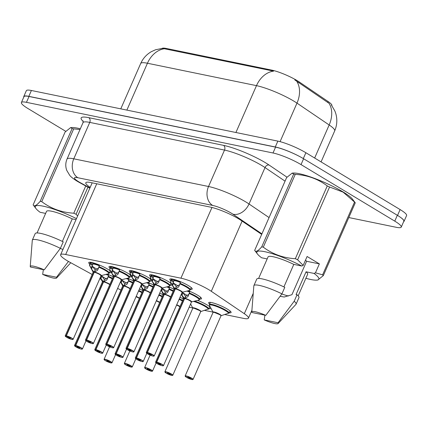<?xml version="1.0" encoding="UTF-8"?>
<svg xmlns="http://www.w3.org/2000/svg" width="428" height="428" viewBox="0 0 428 428"><rect width="100%" height="100%" fill="white"/><g stroke="black" fill="none" stroke-linecap="round" stroke-linejoin="round"><path stroke-width="0.64" d="M209.602 304.121A12.246 2.044 23.7 0 1 208.666 302.666A12.246 2.044 23.7 0 1 215.696 303.746A12.246 2.044 23.7 0 1 227.418 309.134A12.246 2.044 23.7 0 1 231.093 312.51A12.246 2.044 23.7 0 1 229.285 312.798M197.586 300.376A12.246 2.044 23.7 0 1 207.152 304.971A12.246 2.044 23.7 0 1 210.597 307.609M210.838 308.053A12.246 2.044 23.7 0 1 210.827 308.347A12.246 2.044 23.7 0 1 209.019 308.636M190.578 303.923A12.246 2.044 23.7 0 1 190.562 304.18A12.246 2.044 23.7 0 1 190.385 304.367M188.288 290.735A12.246 2.044 23.7 0 1 197.848 295.331A12.246 2.044 23.7 0 1 201.524 298.707A12.246 2.044 23.7 0 1 199.817 299.006M183.521 298.423L181.285 294.266A12.246 2.044 23.7 0 1 181.258 294.539A12.246 2.044 23.7 0 1 181.081 294.726M161.008 290.12A12.246 2.044 23.7 0 1 160.992 290.377A12.246 2.044 23.7 0 1 160.816 290.564M140.742 285.958A12.246 2.044 23.7 0 1 140.726 286.214A12.246 2.044 23.7 0 1 140.55 286.402M123.799 286.118L123.606 285.995A0.358 0.289 100.5 0 0 123.622 285.941L123.366 285.647A4.451 0.744 23.7 0 0 122.718 285.925L120.487 281.774A12.246 2.044 23.7 0 1 120.461 282.052A12.246 2.044 23.7 0 1 120.284 282.239M170.809 280.747A12.246 2.044 23.7 0 1 169.798 279.216A12.246 2.044 23.7 0 1 176.823 280.297A12.246 2.044 23.7 0 1 188.545 285.69A12.246 2.044 23.7 0 1 192.22 289.06A12.246 2.044 23.7 0 1 190.519 289.365M150.544 276.584A12.246 2.044 23.7 0 1 149.532 275.054A12.246 2.044 23.7 0 1 156.557 276.135A12.246 2.044 23.7 0 1 168.279 281.528A12.246 2.044 23.7 0 1 171.762 284.208M171.954 284.572A12.246 2.044 23.7 0 1 171.954 284.898A12.246 2.044 23.7 0 1 170.248 285.198M130.278 272.417A12.246 2.044 23.7 0 1 129.267 270.892A12.246 2.044 23.7 0 1 136.291 271.973A12.246 2.044 23.7 0 1 148.013 277.36A12.246 2.044 23.7 0 1 151.496 280.046M151.689 280.41A12.246 2.044 23.7 0 1 151.689 280.736A12.246 2.044 23.7 0 1 149.982 281.036M110.007 268.254A12.246 2.044 23.7 0 1 108.996 266.73A12.246 2.044 23.7 0 1 116.025 267.81A12.246 2.044 23.7 0 1 127.747 273.198A12.246 2.044 23.7 0 1 131.225 275.883M131.423 276.247A12.246 2.044 23.7 0 1 131.423 276.574A12.246 2.044 23.7 0 1 129.716 276.873M89.741 264.092A12.246 2.044 23.7 0 1 88.73 262.567A12.246 2.044 23.7 0 1 95.76 263.648A12.246 2.044 23.7 0 1 107.482 269.035A12.246 2.044 23.7 0 1 110.959 271.721M111.157 272.085A12.246 2.044 23.7 0 1 111.157 272.411A12.246 2.044 23.7 0 1 109.45 272.711M224.77 314.526L243.382 318.346A21.609 3.606 -156.3 0 0 248.443 318.154A21.609 3.606 -156.3 0 0 244.308 313.697L211.298 291.302A21.609 3.606 -156.3 0 0 208.944 289.799A21.609 3.606 -156.3 0 0 180.921 278.189L65.687 254.516A21.609 3.606 -156.3 0 0 60.626 254.714A21.609 3.606 -156.3 0 0 69.871 262.246L92.159 274.471M331.828 105.598L331.85 105.556A19.447 3.242 -156.3 0 0 328.126 101.548L299.242 81.951A19.447 3.242 -156.3 0 0 297.123 80.598A19.447 3.242 -156.3 0 0 271.903 70.149L166.406 48.476A19.447 3.242 -156.3 0 0 162.062 48.401M189.139 307.208L192.755 307.951M204.504 310.364L213.021 312.114M117.588 288.386A21.609 3.606 -156.3 0 0 120.947 290.05M99.767 278.644L101.201 279.43M159.687 293.132A12.246 2.044 23.7 0 1 163.089 294.721M179.953 297.294A12.246 2.044 23.7 0 1 183.355 298.883M139.421 288.97A12.246 2.044 23.7 0 1 142.818 290.553M127.491 278.243A12.246 2.044 23.7 0 1 133.52 280.912M147.756 282.41A12.246 2.044 23.7 0 1 153.786 285.075M168.022 286.573A12.246 2.044 23.7 0 1 174.052 289.242M107.219 274.08A12.246 2.044 23.7 0 1 113.254 276.75M331.47 105.122L334.926 111.109L335.713 113.318C337.467 119.294 337.125 125.158 334.685 130.904A28.815 4.804 -156.3 0 0 329.169 124.965L296.984 103.127A28.815 4.804 -156.3 0 0 293.843 101.126A28.815 4.804 -156.3 0 0 256.484 85.643A25.209 19.613 -78.4 0 1 273.594 71.128L162.512 48.369L155.519 49.771L151.271 51.713C146.488 54.511 142.963 58.438 140.689 63.499L120.782 108.851M314.655 158.028L329.169 124.965A25.209 18.447 -55.8 0 0 329.052 103.33L294.796 79.913M23.77 97.124A21.609 3.606 23.7 0 1 23.77 96.541A21.609 3.606 23.7 0 1 28.831 96.343L275.284 146.975A21.609 3.606 23.7 0 1 300.306 156.867M400.068 217.044A21.609 3.606 23.7 0 1 404.032 221.378A21.609 3.606 23.7 0 1 403.593 221.774M23.77 96.541L26.338 90.688A21.609 3.606 23.7 0 1 31.399 90.49L277.858 141.122A21.609 3.606 23.7 0 1 305.876 152.732L400.11 209.57A21.609 3.606 23.7 0 1 406.6 215.525L404.032 221.378M261.685 234.389L240.83 220.238A21.609 3.606 -156.3 0 0 238.476 218.74A21.609 3.606 -156.3 0 0 210.453 207.125L90.87 182.558A21.609 3.606 -156.3 0 0 85.803 182.756A21.609 3.606 -156.3 0 0 90.185 187.373M65.746 131.321L27.89 108.487A21.609 3.606 23.7 0 1 21.4 102.533A21.609 3.606 23.7 0 1 26.461 102.335L273.005 152.983A21.609 3.606 23.7 0 1 301.028 164.598L394.771 221.137A21.609 3.606 23.7 0 1 401.261 227.091A21.609 3.606 23.7 0 1 396.2 227.289L348.804 217.552M21.4 102.533L23.968 96.68A21.609 3.606 23.7 0 1 29.034 96.482L275.579 147.13A21.609 3.606 23.7 0 1 303.596 158.745L397.339 215.284A21.609 3.606 23.7 0 1 403.829 221.239L401.261 227.091M109.252 273.16A10.807 1.803 -156.3 0 0 109.268 273.134A10.807 1.803 -156.3 0 0 106.021 270.154A10.807 1.803 -156.3 0 0 98.98 266.66L97.568 270.287L94.288 272.187L95.284 269.918L98.039 268.356M66.11 335.793L66.158 335.985A4.178 0.696 -156.3 0 0 66.543 337.194A4.178 0.696 -156.3 0 0 71.958 339.441A4.178 0.696 -156.3 0 0 71.685 338.254A4.178 0.696 -156.3 0 0 66.383 336.034L66.345 335.841A4.323 0.722 23.7 0 1 71.829 338.141A4.323 0.722 23.7 0 1 73.129 339.329L72.701 339.532C72.102 339.554 69.09 338.773 66.527 337.189L65.211 335.857A4.323 0.722 23.7 0 1 66.11 335.793L94.037 272.192A0.358 0.289 100.5 0 0 94.053 272.138L91.528 269.046L89.479 264.713A10.807 1.803 -156.3 0 0 89.479 264.723L90.024 263.268A10.807 1.803 23.7 0 1 90.051 263.145A10.807 1.803 23.7 0 1 92.298 262.99L92.448 262.648M99.751 274.535L101.045 275.728A4.323 0.722 -156.3 0 0 99.751 274.535A4.323 0.722 -156.3 0 0 94.262 272.24A0.358 0.273 102.6 0 0 94.288 272.187M99.307 265.9L98.895 265.093A10.807 1.803 23.7 0 0 92.881 263.113L93.02 262.797M98.895 265.093L99.269 266.013L98.98 266.66L106.502 270.453L109.263 273.134L110.226 270.951M99.317 265.606L99.269 266.013M91.057 268.201L92.4 265.146L89.757 264.06M94.401 264.055L94.337 264.188A7.923 1.321 -156.3 0 0 92.689 264.301A7.923 1.321 -156.3 0 0 92.673 264.36L92.4 265.146M66.345 335.841L94.267 272.24A4.317 0.722 23.7 0 1 98.456 273.829A4.317 0.722 23.7 0 1 101.045 275.611M66.383 336.034L69.999 337.906L70.433 338.302L68.229 337.542L67.795 337.146L68.106 337.098M94.337 264.188L92.298 262.99M92.881 263.113L94.765 264.279A7.923 1.321 -156.3 0 1 98.996 265.66M94.053 272.138L95.15 270.218M96.953 269.116A7.918 1.321 23.7 0 1 92.223 265.997M94.235 272.31L94.037 272.192A4.323 0.722 -156.3 0 0 93.133 272.256L93.149 272.122A4.451 0.744 23.7 0 1 93.796 271.839M68.095 337.125L66.158 335.985M93.154 272.128L89.58 265.483A10.534 1.76 23.7 0 1 89.506 265.307L89.479 264.713M92.122 265.793L95.053 269.87M112.58 278.28A10.807 1.803 -156.3 0 0 108.284 276.301L106.872 279.928L103.592 281.827L104.587 279.559L107.342 277.997M75.414 345.439L75.462 345.626A4.178 0.696 -156.3 0 0 75.847 346.835L74.515 345.498A4.323 0.722 23.7 0 1 75.414 345.439L103.341 281.833A0.358 0.289 100.5 0 0 103.357 281.779L100.227 277.595M109.054 284.181L109.782 284.663A4.323 0.722 -156.3 0 0 109.054 284.181A4.323 0.722 -156.3 0 0 103.565 281.881A0.358 0.273 102.6 0 0 103.592 281.827M106.802 274.188A10.807 1.803 23.7 0 1 108.193 274.733L108.568 275.653L108.284 276.301M108.616 275.247L108.568 275.653M75.649 345.487A4.323 0.722 23.7 0 1 81.133 347.782A4.323 0.722 23.7 0 1 82.433 348.97L82.005 349.173C81.406 349.195 78.394 348.419 75.826 346.83A4.178 0.696 -156.3 0 0 81.261 349.082A4.178 0.696 -156.3 0 0 80.988 347.894A4.178 0.696 -156.3 0 0 75.686 345.674L103.571 281.881A4.317 0.722 23.7 0 1 109.782 284.663M75.686 345.674L79.303 347.547L79.736 347.943L77.527 347.183L77.099 346.787L77.409 346.739M103.357 281.779L104.453 279.859M106.256 278.756A7.918 1.321 23.7 0 1 101.527 275.637M103.533 281.95L103.335 281.838A4.323 0.722 -156.3 0 0 102.436 281.897L74.515 345.498M77.398 346.766L75.462 345.626M101.425 275.434L104.352 279.511M108.61 275.541L108.3 275.3A7.923 1.321 -156.3 0 0 105.877 274.423M111.007 362.917L110.943 362.907A4.178 0.696 -156.3 0 0 110.558 361.697A4.178 0.696 -156.3 0 0 105.138 359.45A4.178 0.696 -156.3 0 0 105.411 360.644A4.178 0.696 -156.3 0 0 110.718 362.864L108.926 361.751L109.049 361.467M142.149 292.089A10.807 1.803 -156.3 0 0 138.752 290.489M138.619 297.984A4.323 0.722 -156.3 0 0 136.034 296.684L138.619 297.984A4.323 0.722 -156.3 0 1 139.346 298.466A4.317 0.717 23.7 0 0 136.034 296.684M108.926 361.751L106.663 360.59L108.873 361.35L109.306 361.751L109.001 361.767L109.113 361.516M109.001 361.767L110.943 362.907M280.131 296.299L284.203 297.021L291.933 294.705L306.614 261.267L319.374 263.889L307.101 256.49L303.19 265.403L301.794 266.034A33.855 5.644 23.7 0 0 268.672 252.627A33.855 5.644 23.7 0 0 257.538 254.109L254.676 250.364C255.634 252.343 257.982 251.166 261.727 246.838A38.9 6.484 23.7 0 1 263.295 247.165C272.545 254.146 283.224 257.993 295.331 258.71A38.9 6.484 23.7 0 1 297.615 259.78L303.19 265.403M288.52 295.978A16.285 2.718 23.7 0 1 281.833 293.977M305.48 260.187A16.285 2.718 23.7 0 1 306.614 261.267M261.727 246.838L293.678 174.057L292.158 173.126L293.127 173.04A33.855 5.644 23.7 0 1 342.935 191.846A33.855 5.644 23.7 0 1 352.405 199.063L355.272 202.813L323.322 275.595L317.785 280.051L316.822 280.131A33.855 5.644 23.7 0 1 305.886 278.275M292.158 173.126L286.626 177.577L254.676 250.364M293.678 174.057A38.9 6.484 23.7 0 1 295.245 174.378L263.295 247.165M295.331 258.71L327.276 185.929C318.025 178.947 307.347 175.095 295.245 174.378M327.276 185.929A38.9 6.484 23.7 0 1 329.565 186.999L297.615 259.78M319.374 263.889L315.457 272.802L322.6 274.851L354.55 202.07L343.112 192.14L329.565 186.999M267.179 258.924L261.626 257.779A33.855 5.644 23.7 0 1 257.538 254.109M251.953 312.51A14.408 2.402 23.7 0 1 251.782 311.98A14.408 2.402 23.7 0 1 265.793 315.356L251.953 312.51M251.782 311.98L253.836 285.829A23.048 3.847 23.7 0 1 253.89 285.61A23.048 3.847 23.7 0 1 281.924 293.854L284.775 287.349A23.048 3.847 23.7 0 0 256.747 279.104L253.89 285.61M265.793 315.356L281.924 293.854M283.908 286.926L293.801 264.392L301.794 266.034M258.603 278.457L268.056 256.923A21.609 3.606 23.7 0 1 293.801 264.392M315.457 272.802L314.061 273.433A33.855 5.644 23.7 0 1 316.822 280.131M322.6 274.851A38.9 6.484 23.7 0 1 323.322 275.595M354.55 202.07A38.9 6.484 23.7 0 1 355.272 202.813M278.061 322.755A14.408 2.402 23.7 0 1 278.12 323.541A14.408 2.402 23.7 0 1 264.22 319.914L278.061 322.755L294.191 301.253A23.048 3.847 23.7 0 1 296.106 304.137A23.048 3.847 23.7 0 1 295.978 304.324L278.12 323.541M264.22 319.914L264.889 315.169M314.061 273.433L306.068 271.791L296.074 294.555L297.048 294.753A23.048 3.847 23.7 0 1 298.958 297.637L296.106 304.137M297.048 294.753L294.191 301.253M306.068 271.791A21.609 3.606 23.7 0 1 307.63 274.295L298.177 295.828M62.964 249.385A16.285 2.718 23.7 0 1 60.284 248.465M70.615 127.619L65.083 132.065L33.133 204.851C34.09 206.831 36.439 205.654 40.184 201.331L72.129 128.544L70.615 127.619L71.583 127.533A33.855 5.644 23.7 0 1 80.32 128.796M72.129 128.544A38.9 6.484 23.7 0 1 73.702 128.871L41.751 201.652C51.002 208.634 61.68 212.486 73.782 213.203A38.9 6.484 23.7 0 1 76.072 214.268L77.623 215.985M79.988 129.556L73.702 128.871M45.636 213.411L40.082 212.272A33.855 5.644 23.7 0 1 35.995 208.602A33.855 5.644 23.7 0 1 45.555 206.708A33.855 5.644 23.7 0 1 76.473 218.606M40.184 201.331A38.9 6.484 23.7 0 1 41.751 201.652M33.133 204.851L35.995 208.602M30.409 267.002A14.408 2.402 23.7 0 1 30.238 266.467A14.408 2.402 23.7 0 1 44.25 269.843L30.409 267.002M30.238 266.467L32.293 240.317A23.048 3.847 23.7 0 1 32.346 240.097A23.048 3.847 23.7 0 1 60.375 248.342L63.232 241.841A23.048 3.847 23.7 0 0 35.203 233.592L32.346 240.097M44.25 269.843L60.375 248.342M62.36 241.413L72.257 218.879L76.013 219.65M37.059 232.95L46.513 211.411A21.609 3.606 23.7 0 1 72.257 218.879M73.782 213.203L85.739 185.971M87.959 187.191L76.072 214.268M56.517 277.242A14.408 2.402 23.7 0 1 56.576 278.029A14.408 2.402 23.7 0 1 42.677 274.401L56.517 277.242L68.453 261.454M42.677 274.401L43.346 269.656M129.518 277.323A10.807 1.803 -156.3 0 0 129.534 277.296A10.807 1.803 -156.3 0 0 126.287 274.316A10.807 1.803 -156.3 0 0 119.246 270.822L117.834 274.45L114.554 276.349L115.549 274.08L118.305 272.518M86.376 339.96L86.424 340.148A4.178 0.696 -156.3 0 0 86.809 341.357L85.477 340.019A4.323 0.722 23.7 0 1 86.376 339.96L114.303 276.354A0.358 0.289 100.5 0 0 114.319 276.301L111.794 273.208L109.771 269.474A10.534 1.76 23.7 0 0 109.846 269.645L109.718 269.33M121.311 279.773A4.317 0.722 23.7 0 0 118.722 277.991A4.317 0.722 23.7 0 0 114.533 276.402L114.533 276.402A0.358 0.273 102.6 0 0 114.554 276.349M119.573 270.063L119.161 269.255A10.807 1.803 23.7 0 0 113.147 267.275L113.286 266.96M119.161 269.255L119.535 270.175L119.246 270.822L126.768 274.615L129.534 277.296L130.492 275.113M119.583 269.768L119.535 270.175M111.323 272.363L112.666 269.308L110.023 268.222L110.29 267.43A10.807 1.803 23.7 0 1 110.317 267.307A10.807 1.803 23.7 0 1 112.564 267.158L112.719 266.81M114.667 268.217L114.602 268.356A7.923 1.321 -156.3 0 0 112.955 268.468A7.923 1.321 -156.3 0 0 112.939 268.522L112.666 269.308M120.017 278.703L121.311 279.891A4.323 0.722 -156.3 0 0 120.017 278.703A4.323 0.722 -156.3 0 0 114.527 276.402L86.611 340.009A4.323 0.722 23.7 0 1 92.095 342.304A4.323 0.722 23.7 0 1 93.395 343.497L92.967 343.695C92.368 343.716 89.356 342.94 86.793 341.351A4.178 0.696 -156.3 0 0 92.223 343.604A4.178 0.696 -156.3 0 0 91.95 342.416A4.178 0.696 -156.3 0 0 86.649 340.196L90.265 342.068L90.699 342.464L88.494 341.705L88.061 341.309L88.371 341.26M114.602 268.356L112.564 267.158M113.147 267.275L115.03 268.442A7.923 1.321 -156.3 0 1 119.262 269.822M114.319 276.301L115.416 274.38M117.219 273.278A7.918 1.321 23.7 0 1 112.489 270.159M114.501 276.472L114.303 276.36A4.323 0.722 -156.3 0 0 113.399 276.418L113.415 276.285A4.451 0.744 23.7 0 1 114.062 276.007M88.361 341.287L86.424 340.148M112.387 269.956L115.319 274.032M109.739 268.87L110.023 268.222M149.784 281.485A10.807 1.803 -156.3 0 0 149.8 281.458L147.034 278.778L139.517 274.99L138.105 278.617L134.82 280.511L135.815 278.243L138.57 276.686M134.767 280.64L134.569 280.517A0.358 0.289 100.5 0 0 134.59 280.463L132.059 277.376L130.016 273.037A10.807 1.803 -156.3 0 0 130.01 273.048L130.556 271.593A10.807 1.803 23.7 0 1 130.583 271.47A10.807 1.803 23.7 0 1 132.83 271.32L132.985 270.978M140.282 282.865L141.577 284.053A4.323 0.722 -156.3 0 0 140.282 282.865A4.323 0.722 -156.3 0 0 134.799 280.565A0.358 0.273 102.6 0 0 134.82 280.511M106.914 344.358L106.877 344.171A4.323 0.722 23.7 0 1 112.361 346.466A4.323 0.722 23.7 0 1 113.661 347.659L113.233 347.857C112.634 347.878 109.622 347.103 107.059 345.514L105.743 344.182A4.323 0.722 23.7 0 1 106.647 344.123L106.69 344.31A4.178 0.696 -156.3 0 0 107.075 345.524A4.178 0.696 -156.3 0 0 112.494 347.766A4.178 0.696 -156.3 0 0 112.216 346.578A4.178 0.696 -156.3 0 0 106.914 344.358L110.531 346.231L110.964 346.632L108.76 345.867L108.327 345.471L108.637 345.428M150.758 279.275L149.8 281.458A10.807 1.803 -156.3 0 0 146.553 278.478A10.807 1.803 -156.3 0 0 139.512 274.99L139.801 274.337L139.426 273.417A10.807 1.803 23.7 0 0 133.413 271.438L133.552 271.122M139.849 273.931L139.801 274.337M131.589 276.525L132.931 273.471L130.289 272.385M134.932 272.379L134.868 272.518A7.923 1.321 -156.3 0 0 133.22 272.631A7.923 1.321 -156.3 0 0 133.204 272.684L132.931 273.471M106.877 344.171L134.799 280.565A4.317 0.722 23.7 0 1 138.988 282.154A4.317 0.722 23.7 0 1 141.577 283.935M134.868 272.518L132.83 271.32M133.413 271.438L135.296 272.604A7.923 1.321 -156.3 0 1 139.528 273.984L139.426 273.417M134.59 280.463L135.687 278.542M137.484 277.44A7.918 1.321 23.7 0 1 132.755 274.327M133.755 280.5A4.317 0.722 23.7 0 1 134.569 280.517L134.563 280.517A4.323 0.722 -156.3 0 0 133.664 280.581L133.68 280.447A4.451 0.744 23.7 0 1 134.328 280.169M106.647 344.123L134.563 280.517M108.626 345.45L106.69 344.31M133.686 280.452L130.112 273.808A10.534 1.76 23.7 0 1 130.037 273.636L130.016 273.037M132.659 274.118L135.585 278.195M139.838 274.225L139.528 273.984M170.05 285.647A10.807 1.803 -156.3 0 0 170.066 285.62A10.807 1.803 -156.3 0 0 166.818 282.646A10.807 1.803 -156.3 0 0 159.783 279.152L158.371 282.78L155.086 284.679L156.081 282.41L158.836 280.848M126.913 348.285L126.956 348.478A4.178 0.696 -156.3 0 0 127.341 349.687L126.009 348.344A4.323 0.722 23.7 0 1 126.913 348.285L154.834 284.679A0.358 0.289 100.5 0 0 154.856 284.631L152.325 281.538L150.281 277.2A10.807 1.803 -156.3 0 0 150.276 277.21L150.822 275.755A10.807 1.803 23.7 0 1 150.849 275.632A10.807 1.803 23.7 0 1 153.096 275.482L153.251 275.14M160.548 287.028L161.843 288.221A4.323 0.722 -156.3 0 0 160.548 287.028A4.323 0.722 -156.3 0 0 155.064 284.732A0.358 0.273 102.6 0 0 155.086 284.679M160.104 278.393L159.692 277.579A10.807 1.803 23.7 0 0 153.679 275.6L153.818 275.284M159.692 277.579L160.067 278.5L159.783 279.152L167.3 282.94L170.066 285.62L171.023 283.443M160.115 278.093L160.067 278.5M151.854 280.688L153.197 277.633L150.554 276.547M155.198 276.541L155.134 276.681A7.923 1.321 -156.3 0 0 153.486 276.793A7.923 1.321 -156.3 0 0 153.47 276.852L153.197 277.633M127.143 348.333A4.323 0.722 23.7 0 1 132.627 350.628A4.323 0.722 23.7 0 1 133.927 351.821L133.499 352.025C132.899 352.046 129.887 351.265 127.325 349.676A4.178 0.696 -156.3 0 0 132.76 351.928A4.178 0.696 -156.3 0 0 132.482 350.741A4.178 0.696 -156.3 0 0 127.18 348.52L155.064 284.727A4.317 0.722 23.7 0 1 159.253 286.321A4.317 0.722 23.7 0 1 161.843 288.098M127.18 348.52L130.797 350.393L131.23 350.794L129.026 350.029L128.593 349.633L128.903 349.59M155.134 276.681L153.096 275.482M153.679 275.6L155.562 276.766A7.923 1.321 -156.3 0 1 159.794 278.147M154.856 284.631L155.953 282.705M157.75 281.603A7.918 1.321 23.7 0 1 153.021 278.489M152.914 278.28L155.851 282.362M155.032 284.802L154.834 284.684A4.323 0.722 -156.3 0 0 153.93 284.743L126.009 348.344M128.892 349.612L126.956 348.478M154.594 284.331A4.451 0.744 23.7 0 0 153.952 284.609L150.378 277.975A10.534 1.76 23.7 0 1 150.303 277.799L150.281 277.2M190.316 289.81A10.807 1.803 -156.3 0 0 190.332 289.783A10.807 1.803 -156.3 0 0 187.09 286.808A10.807 1.803 -156.3 0 0 180.049 283.315L178.637 286.942L175.352 288.841L176.347 286.573L179.102 285.011M147.179 352.447L147.221 352.64A4.178 0.696 -156.3 0 0 147.606 353.849A4.178 0.696 -156.3 0 0 153.026 356.096A4.178 0.696 -156.3 0 0 152.748 354.903A4.178 0.696 -156.3 0 0 147.446 352.683L147.409 352.495A4.323 0.722 23.7 0 1 152.892 354.791A4.323 0.722 23.7 0 1 154.192 355.984L153.77 356.187C153.165 356.208 150.153 355.427 147.59 353.844L146.28 352.512A4.323 0.722 23.7 0 1 147.179 352.447L175.1 288.841A0.358 0.289 100.5 0 0 175.122 288.793L172.591 285.701L170.574 281.961A10.534 1.76 23.7 0 0 170.644 282.138L170.515 281.817M180.814 291.19L182.109 292.383A4.323 0.722 -156.3 0 0 180.814 291.19A4.323 0.722 -156.3 0 0 175.33 288.895A0.358 0.273 102.6 0 0 175.336 288.889A0.358 0.273 102.6 0 0 175.352 288.841M180.37 282.555L179.958 281.742A10.807 1.803 23.7 0 0 173.945 279.762L174.084 279.447M179.958 281.742L180.332 282.662L180.049 283.315L187.566 287.108L190.332 289.783L191.289 287.605M180.381 282.261L180.332 282.662M172.12 284.855L173.463 281.801L170.82 280.709L171.088 279.923A10.807 1.803 23.7 0 1 171.114 279.8A10.807 1.803 23.7 0 1 173.361 279.645L173.517 279.302M175.464 280.704L175.405 280.843A7.923 1.321 -156.3 0 0 173.752 280.955A7.923 1.321 -156.3 0 0 173.736 281.014L173.463 281.801M147.409 352.495L175.33 288.889A4.317 0.722 23.7 0 1 179.519 290.484A4.317 0.722 23.7 0 1 182.109 292.26M147.446 352.683L151.063 354.561L151.496 354.956L149.292 354.197L148.858 353.796L149.169 353.753M175.405 280.843L173.361 279.645M173.945 279.762L175.828 280.929A7.923 1.321 -156.3 0 1 180.06 282.314M175.122 288.793L176.218 286.872M178.021 285.77A7.918 1.321 23.7 0 1 173.286 282.651M175.298 288.964L175.1 288.846A4.323 0.722 -156.3 0 0 174.196 288.905L174.212 288.772A4.451 0.744 23.7 0 1 174.859 288.493M149.158 353.779L147.221 352.64M173.19 282.448L176.117 286.525M170.537 281.362L170.82 280.709M131.273 367.085L131.209 367.069A4.178 0.696 -156.3 0 0 130.824 365.86A4.178 0.696 -156.3 0 0 125.404 363.618A4.178 0.696 -156.3 0 0 125.677 364.806A4.178 0.696 -156.3 0 0 130.984 367.026L129.192 365.919L129.315 365.63M162.415 296.251A10.807 1.803 -156.3 0 0 159.018 294.651M158.884 302.147A4.323 0.722 -156.3 0 0 156.3 300.847L158.884 302.147A4.323 0.722 -156.3 0 1 159.612 302.628A4.317 0.717 23.7 0 0 156.3 300.847M129.192 365.919L126.929 364.752L129.138 365.517L129.572 365.913L129.272 365.935L129.379 365.678M129.272 365.935L131.209 367.069M131.236 367.085L132.263 366.94A4.323 0.722 23.7 0 0 130.968 365.747A4.323 0.722 23.7 0 0 126.827 363.848A4.323 0.722 23.7 0 0 124.35 363.463L125.661 364.8L131.096 367.005M151.25 371.188L145.927 368.963L144.616 367.631A4.323 0.722 23.7 0 1 147.098 368.01A4.323 0.722 23.7 0 1 151.234 369.91A4.323 0.722 23.7 0 1 152.529 371.103L151.475 371.237A4.178 0.696 -156.3 0 0 151.089 370.022A4.178 0.696 -156.3 0 0 145.67 367.78A4.178 0.696 -156.3 0 0 145.948 368.968A4.178 0.696 -156.3 0 0 151.25 371.188L149.458 370.081L149.586 369.792M182.681 300.413A10.807 1.803 -156.3 0 0 179.284 298.819M179.15 306.309A4.323 0.722 -156.3 0 0 176.566 305.009L179.15 306.309A4.323 0.722 -156.3 0 1 179.878 306.79M149.458 370.081L147.2 368.915L149.404 369.68L149.837 370.076L149.538 370.097L149.65 369.84M149.538 370.097L151.475 371.237M171.516 375.351L166.192 373.125L164.882 371.793A4.323 0.722 23.7 0 1 167.364 372.173A4.323 0.722 23.7 0 1 171.5 374.077A4.323 0.722 23.7 0 1 172.8 375.265L171.74 375.399A4.178 0.696 -156.3 0 0 171.355 374.19A4.178 0.696 -156.3 0 0 165.936 371.943A4.178 0.696 -156.3 0 0 166.214 373.13A4.178 0.696 -156.3 0 0 171.516 375.351L169.723 374.243L169.852 373.96M164.882 371.793L192.803 308.187L193.814 308.149L199.421 310.471A4.323 0.722 -156.3 0 0 193.814 308.149A4.323 0.722 -156.3 0 0 192.803 308.187L192.814 308.058A4.451 0.744 23.7 0 1 197.169 308.989A4.451 0.744 23.7 0 1 200.802 311.557L208.934 308.802A10.807 1.803 -156.3 0 0 205.691 306.09A10.807 1.803 -156.3 0 0 194.692 301.114M169.723 374.243L167.466 373.082L169.67 373.842L170.103 374.238L169.804 374.259L169.916 374.002M200.796 311.563L200.716 311.659A4.323 0.722 -156.3 0 0 199.421 310.471M169.804 374.259L171.74 375.399M209.527 307.63L208.934 308.802L204.226 305.25L195.12 301.259M209.517 307.636L209.533 307.641A10.807 1.803 23.7 0 1 209.506 307.764A10.807 1.803 23.7 0 1 209.329 307.946M192.07 379.572L192.006 379.561A4.178 0.696 -156.3 0 0 191.621 378.352A4.178 0.696 -156.3 0 0 186.201 376.105A4.178 0.696 -156.3 0 0 186.48 377.293A4.178 0.696 -156.3 0 0 191.781 379.513L189.989 378.406L190.118 378.122M192.033 379.572L193.065 379.427A4.323 0.722 23.7 0 0 191.765 378.24A4.323 0.722 23.7 0 0 187.63 376.335A4.323 0.722 23.7 0 0 185.147 375.955L213.069 312.354L214.08 312.312L219.687 314.639A4.323 0.722 -156.3 0 0 214.08 312.312A4.323 0.722 -156.3 0 0 213.069 312.354L213.08 312.221A4.451 0.744 23.7 0 1 217.435 313.157A4.451 0.744 23.7 0 1 221.067 315.725L229.21 312.97A10.807 1.803 -156.3 0 0 225.957 310.252A10.807 1.803 -156.3 0 0 211.946 304.447A10.807 1.803 -156.3 0 0 209.415 304.543A10.807 1.803 -156.3 0 0 209.404 304.575M189.989 378.406L187.732 377.245L189.936 378.004L190.369 378.4L190.069 378.422L190.182 378.165M193.065 379.427L220.982 315.827A4.323 0.722 -156.3 0 0 219.687 314.634M190.069 378.422L192.006 379.561M229.199 312.964C229.108 311.247 217.269 305.41 211.946 304.447L209.415 304.543L210.373 302.366M229.21 312.97L229.799 311.809A10.807 1.803 23.7 0 1 229.772 311.932A10.807 1.803 23.7 0 1 229.595 312.108M132.846 282.448A10.807 1.803 -156.3 0 0 128.55 280.463L127.137 284.096L123.858 285.99L124.853 283.721L127.608 282.164M129.32 288.344L130.048 288.825A4.323 0.722 -156.3 0 0 129.32 288.344A4.323 0.722 -156.3 0 0 123.831 286.043A0.358 0.273 102.6 0 0 123.858 285.99M95.952 349.837L95.915 349.649A4.323 0.722 23.7 0 1 101.399 351.944A4.323 0.722 23.7 0 1 102.699 353.137L102.271 353.335C101.671 353.357 98.659 352.581 96.091 350.992L94.781 349.66A4.323 0.722 23.7 0 1 95.679 349.601L95.728 349.788A4.178 0.696 -156.3 0 0 96.113 351.003A4.178 0.696 -156.3 0 0 101.527 353.244A4.178 0.696 -156.3 0 0 101.254 352.057A4.178 0.696 -156.3 0 0 95.952 349.837L99.569 351.709L100.002 352.105L97.793 351.345L97.365 350.949L97.675 350.901M127.068 278.35A10.807 1.803 23.7 0 1 128.464 278.895L128.839 279.816L128.55 280.463M128.882 279.409L128.839 279.816M95.915 349.649L123.836 286.043A4.317 0.722 23.7 0 1 130.048 288.825M123.622 285.941L124.719 284.021M126.522 282.919A7.918 1.321 23.7 0 1 121.793 279.805M123.601 286L123.601 285.995A4.323 0.722 -156.3 0 0 122.702 286.059L122.718 285.925M95.679 349.601L123.601 285.995A4.317 0.722 23.7 0 0 122.793 285.979M97.664 350.928L95.728 349.788M121.691 279.596L124.618 283.673M123.366 285.647L120.493 281.758M128.876 279.703L128.566 279.463A7.923 1.321 -156.3 0 0 126.142 278.585M153.112 286.61A10.807 1.803 -156.3 0 0 148.816 284.631L147.403 288.258L144.124 290.152L145.119 287.884L147.874 286.327M115.945 353.763L115.993 353.951A4.178 0.696 -156.3 0 0 116.379 355.165A4.178 0.696 -156.3 0 0 121.793 357.407A4.178 0.696 -156.3 0 0 121.52 356.219A4.178 0.696 -156.3 0 0 116.218 353.999L116.181 353.812A4.323 0.722 23.7 0 1 121.664 356.107A4.323 0.722 23.7 0 1 122.964 357.3L122.536 357.503C121.937 357.524 118.925 356.743 116.357 355.154L115.046 353.822A4.323 0.722 23.7 0 1 115.945 353.763L143.872 290.157A0.358 0.289 100.5 0 0 143.888 290.109L140.759 285.92L142.984 290.088A4.451 0.744 23.7 0 1 143.631 289.81M149.586 292.506L150.314 292.987A4.323 0.722 -156.3 0 0 149.586 292.506A4.323 0.722 -156.3 0 0 144.097 290.211A0.358 0.273 102.6 0 0 144.124 290.152M147.334 282.517A10.807 1.803 23.7 0 1 148.73 283.058L149.105 283.978L148.816 284.631M149.147 283.571L149.105 283.978M116.181 353.812L144.102 290.205A4.317 0.722 23.7 0 1 150.314 292.987M116.218 353.999L120.268 356.273L118.064 355.507L117.63 355.112L117.941 355.069L115.993 353.951M143.888 290.109L144.985 288.183M146.788 287.081A7.918 1.321 23.7 0 1 142.059 283.967M144.07 290.28L143.867 290.163A4.323 0.722 -156.3 0 0 142.968 290.221L142.989 290.093M141.957 283.759L144.883 287.841M149.142 283.871L148.832 283.625A7.923 1.321 -156.3 0 0 146.408 282.748M173.377 290.773A10.807 1.803 -156.3 0 0 169.081 288.793L167.669 292.42L164.389 294.32L165.385 292.051L168.14 290.489M136.211 357.926L136.259 358.118A4.178 0.696 -156.3 0 0 136.644 359.327L135.312 357.99A4.323 0.722 23.7 0 1 136.211 357.926L164.138 294.32A0.358 0.289 100.5 0 0 164.154 294.271L161.024 290.082M167.599 286.68A10.807 1.803 23.7 0 1 168.996 287.22L169.37 288.14L169.081 288.793M169.418 287.734L169.37 288.14M169.852 296.668L170.579 297.15A4.323 0.722 -156.3 0 0 169.852 296.668A4.323 0.722 -156.3 0 0 164.363 294.373L136.446 357.974A4.323 0.722 23.7 0 1 141.93 360.269A4.323 0.722 23.7 0 1 143.23 361.462L142.802 361.665C142.203 361.687 139.191 360.906 136.628 359.322A4.178 0.696 -156.3 0 0 142.059 361.574A4.178 0.696 -156.3 0 0 141.786 360.381A4.178 0.696 -156.3 0 0 136.484 358.161L140.1 360.039L140.534 360.435L138.33 359.675L137.896 359.274L138.207 359.231M164.154 294.271L165.251 292.351M167.054 291.249A7.918 1.321 23.7 0 1 162.324 288.13M164.336 294.443L164.138 294.325A4.323 0.722 -156.3 0 0 163.234 294.384L163.25 294.25A4.451 0.744 23.7 0 1 163.897 293.972M138.196 359.258L136.259 358.118M162.223 287.921L165.155 292.003M169.408 288.033L169.097 287.787A7.923 1.321 -156.3 0 0 166.674 286.915M199.619 299.456A10.807 1.803 -156.3 0 0 199.635 299.423A10.807 1.803 -156.3 0 0 196.388 296.449A10.807 1.803 -156.3 0 0 189.347 292.955L187.935 296.583L184.655 298.482L185.65 296.213L188.406 294.651M184.602 298.605L184.404 298.482A0.358 0.289 100.5 0 0 184.42 298.434L181.29 294.25M190.118 300.83L191.412 302.024A4.323 0.722 -156.3 0 0 190.118 300.83A4.323 0.722 -156.3 0 0 184.629 298.535A0.358 0.273 102.6 0 0 184.655 298.482M156.75 362.323L156.712 362.136A4.323 0.722 23.7 0 1 162.196 364.437A4.323 0.722 23.7 0 1 163.496 365.624L163.068 365.828C162.469 365.849 159.457 365.068 156.894 363.484L155.578 362.152A4.323 0.722 23.7 0 1 156.477 362.088L156.525 362.281A4.178 0.696 -156.3 0 0 156.91 363.49A4.178 0.696 -156.3 0 0 162.324 365.737A4.178 0.696 -156.3 0 0 162.052 364.544A4.178 0.696 -156.3 0 0 156.75 362.323L160.366 364.201L160.8 364.597L158.595 363.837L158.162 363.442L158.472 363.393M187.865 290.842A10.807 1.803 23.7 0 1 189.262 291.382L189.636 292.303L189.347 292.955L196.869 296.748L199.63 299.423L200.593 297.246M189.684 291.901L189.636 292.303M156.712 362.136L184.634 298.53A4.317 0.722 23.7 0 1 188.818 300.124A4.317 0.722 23.7 0 1 191.412 301.9M184.42 298.434L185.517 296.513M187.32 295.411A7.918 1.321 23.7 0 1 182.59 292.292M183.591 298.466A4.317 0.722 23.7 0 1 184.404 298.482L184.398 298.487A4.323 0.722 -156.3 0 0 183.5 298.546L183.516 298.412A4.451 0.744 23.7 0 1 184.163 298.134M156.477 362.088L184.398 298.487M158.462 363.42L156.525 362.281M182.489 292.089L185.42 296.165M189.674 292.196L189.363 291.955A7.923 1.321 -156.3 0 0 186.94 291.077M242.109 221.11L211.298 291.302M299.242 81.951L298.83 82.893M166.406 48.476L166.123 49.118M328.126 101.548L327.714 102.49M271.903 70.149L271.625 70.786M211.967 207.468L180.921 278.189M253.248 293.341L244.308 313.697M96.744 183.767L65.687 254.516M296.807 81.395A25.209 18.447 -55.8 0 1 296.984 103.127L280.078 141.647M164.55 48.728A25.209 19.613 101.6 0 0 147.441 63.242A28.815 4.804 -156.3 0 0 140.689 63.499M235.914 132.503L256.484 85.643L147.441 63.242L126.87 110.103M31.399 90.49L28.831 96.343M277.858 141.122L275.284 146.975M305.876 152.732L303.313 158.574M400.11 209.57L397.548 215.412M261.92 233.865L232.891 214.171A14.408 2.402 -156.3 0 0 231.318 213.171A14.408 2.402 -156.3 0 0 212.636 205.429L77.885 177.743A14.408 2.402 -156.3 0 0 78.838 181.846A14.408 2.402 -156.3 0 0 80.678 182.9L89.923 187.972M80.678 182.9A14.408 6.645 -61.3 0 1 79.458 182.526L77.104 181.172C73.204 178.706 70.727 176.732 69.673 175.261L66.763 170.398C65.372 166.594 65.457 162.822 67.03 159.077A28.815 4.804 23.7 0 1 73.782 158.82L208.532 186.501A28.815 4.804 23.7 0 1 245.897 201.984A28.815 4.804 23.7 0 1 249.032 203.985L265.023 167.567A28.815 4.804 -156.3 0 0 261.882 165.566A28.815 4.804 -156.3 0 0 224.518 150.078L89.768 122.397A28.815 4.804 -156.3 0 0 83.016 122.659L83.091 120.824M83.235 121.482A32.416 5.404 23.7 0 1 88.74 117.668L223.491 145.349A3.601 2.803 -78.4 0 1 224.518 150.078L208.532 186.501A14.408 11.208 101.6 0 0 212.636 205.429M223.491 145.349A32.416 5.404 23.7 0 1 265.526 162.768A32.416 5.404 23.7 0 1 269.057 165.021L286.979 177.181M394.771 221.137L397.339 215.284M301.028 164.598L303.596 158.745M273.005 152.983L275.579 147.13M26.461 102.335L29.034 96.482M232.891 214.171A14.408 10.54 -55.8 0 0 249.032 203.985L269.068 217.579M285.053 181.156L265.023 167.567A3.601 2.638 124.2 0 1 269.057 165.021M77.885 177.743A14.408 11.208 101.6 0 1 73.782 158.82L89.768 122.397A3.601 2.803 -78.4 0 0 88.74 117.668M94.609 272.01A4.451 0.744 23.7 0 1 99.446 274.011A4.451 0.744 23.7 0 1 101.136 275.632L73.129 339.329M93.224 272.176A4.317 0.722 23.7 0 1 94.037 272.192M98.772 267.211A10.534 1.76 23.7 0 1 108.439 273.77L109.268 273.134M97.568 270.287L98.435 268.324M91.528 269.046L92.566 266.687M90.024 263.268L92.673 264.36M103.913 281.651A4.451 0.744 23.7 0 1 109.905 284.374M102.442 281.892L102.453 281.763A4.451 0.744 23.7 0 1 103.1 281.485M102.527 281.817A4.317 0.722 23.7 0 1 103.341 281.833M108.075 276.852A10.534 1.76 23.7 0 1 112.339 278.826M108.3 275.3L108.193 274.733M106.872 279.928L107.733 277.965M100.831 278.687L101.869 276.328M100.361 277.842L101.356 275.573M136.157 296.411A4.451 0.744 23.7 0 1 139.475 298.177M110.74 362.874L105.395 360.633L104.084 359.301A4.323 0.722 23.7 0 1 106.561 359.686A4.323 0.722 23.7 0 1 110.702 361.585A4.323 0.722 23.7 0 1 111.997 362.778L110.97 362.917M138.517 291.035A10.534 1.755 23.7 0 1 141.909 292.634M114.875 276.172A4.451 0.744 23.7 0 1 119.712 278.179A4.451 0.744 23.7 0 1 121.402 279.794L93.395 343.497M113.49 276.338A4.317 0.722 23.7 0 1 114.303 276.354M119.038 271.373A10.534 1.76 23.7 0 1 128.705 277.933L129.534 277.296M117.834 274.45L118.7 272.486M111.794 273.208L112.832 270.849M110.29 267.43L112.939 268.522M135.146 280.335A4.451 0.744 23.7 0 1 139.977 282.341A4.451 0.744 23.7 0 1 141.668 283.957L113.661 347.659M139.309 275.541A10.534 1.76 23.7 0 1 148.971 282.1L149.8 281.458M138.105 278.617L138.966 276.649M132.059 277.376L133.097 275.011M130.556 271.593L133.204 272.684M155.412 284.497A4.451 0.744 23.7 0 1 160.243 286.503A4.451 0.744 23.7 0 1 161.934 288.119L161.843 288.215M154.021 284.663A4.317 0.722 23.7 0 1 154.834 284.679M159.574 279.703A10.534 1.76 23.7 0 1 169.237 286.262L170.066 285.62M158.371 282.78L159.232 280.811M152.325 281.538L153.363 279.179M150.822 275.755L153.47 276.852M175.678 288.659A4.451 0.744 23.7 0 1 180.514 290.666A4.451 0.744 23.7 0 1 182.2 292.281L154.192 355.984M174.287 288.825A4.317 0.722 23.7 0 1 175.1 288.841M179.84 283.866A10.534 1.76 23.7 0 1 189.502 290.425L190.332 289.783M178.637 286.942L179.498 284.978M172.591 285.701L173.629 283.341M171.088 279.923L173.736 281.014M156.423 300.574A4.451 0.744 23.7 0 1 159.74 302.339M158.783 295.197A10.534 1.755 23.7 0 1 162.175 296.797M176.689 304.736A4.451 0.744 23.7 0 1 180.006 306.502M176.566 305.009A4.317 0.717 23.7 0 1 179.883 306.79M179.048 299.359A10.534 1.755 23.7 0 1 182.44 300.959M192.803 308.187A4.317 0.717 23.7 0 1 193.814 308.149A4.317 0.717 23.7 0 1 198.041 309.728A4.317 0.717 23.7 0 1 200.716 311.541M193.579 301.398A10.534 1.755 23.7 0 1 208.473 309.198M213.069 312.354A4.317 0.717 23.7 0 1 214.08 312.312A4.317 0.717 23.7 0 1 218.307 313.89A4.317 0.717 23.7 0 1 220.982 315.704M209.415 304.543L209.506 305.581A10.534 1.755 23.7 0 1 218.125 307.079A10.534 1.755 23.7 0 1 228.739 313.36M124.179 285.813A4.451 0.744 23.7 0 1 130.171 288.536M128.341 281.014A10.534 1.76 23.7 0 1 132.605 282.988M128.566 279.463L128.464 278.895M127.137 284.096L128.004 282.127M121.097 282.855L122.135 280.49M120.626 282.004L121.622 279.735M144.445 289.975A4.451 0.744 23.7 0 1 150.437 292.699M143.059 290.141A4.317 0.722 23.7 0 1 143.872 290.157M148.607 285.182A10.534 1.76 23.7 0 1 152.871 287.151M148.832 283.625L148.73 283.058M147.403 288.258L148.27 286.289M141.363 287.017L142.401 284.657M140.892 286.166L141.887 283.898M164.71 294.138A4.451 0.744 23.7 0 1 170.702 296.861M164.368 294.368A4.317 0.722 23.7 0 1 170.579 297.15M163.325 294.304A4.317 0.722 23.7 0 1 164.138 294.32M168.873 289.344A10.534 1.76 23.7 0 1 173.142 291.313M169.097 287.787L168.996 287.22M167.669 292.42L168.536 290.457M161.629 291.179L162.667 288.82M161.158 290.334L162.153 288.065M184.976 298.305A4.451 0.744 23.7 0 1 189.813 300.306A4.451 0.744 23.7 0 1 191.503 301.922L163.496 365.624M189.139 293.506A10.534 1.76 23.7 0 1 198.806 300.065L199.635 299.423M189.363 291.955L189.262 291.382M187.935 296.583L188.802 294.619M181.895 295.341L182.933 292.982M181.424 294.496L182.419 292.228M251.921 310.236L248.443 318.154M92.181 182.831L60.626 254.714M334.685 130.904L321.075 161.902M67.03 159.077L83.016 122.659M79.458 182.526L89.816 188.208M101.126 275.632L108.439 273.77M65.211 335.857L93.133 272.256M89.58 265.483L89.452 265.167M90.051 263.145L90.436 262.262M82.433 348.97L86.007 340.827M102.453 281.763L100.222 277.611M104.084 359.301L109.579 346.782M111.997 362.778L115.576 354.63M56.576 278.029L70.781 262.749M113.42 276.29L109.846 269.645M85.477 340.019L113.399 276.418M121.402 279.794L128.705 277.933M110.317 267.307L110.702 266.43M105.743 344.182L133.664 280.581M130.112 273.808L129.984 273.492M141.668 283.957L148.971 282.1M130.583 271.47L130.968 270.592M161.923 288.119L169.237 286.262M133.927 351.821L161.848 288.221M150.378 277.975L150.249 277.654M150.849 275.632L151.234 274.755M182.194 292.287L189.502 290.425M174.217 288.782L170.644 282.138M146.28 352.512L174.196 288.905M171.114 279.8L171.5 278.917M124.35 363.463L129.845 350.944M132.263 366.94L135.842 358.792M144.616 367.631L150.11 355.112M152.529 371.103L156.108 362.955M172.8 375.265L200.716 311.664M192.814 308.058L190.583 303.917M209.506 307.764L209.891 306.887M185.147 375.955L186.458 377.287L191.808 379.524M213.08 312.221L209.506 305.581M229.772 311.932L230.162 311.049M102.699 353.137L106.272 344.989M94.781 349.66L122.702 286.059M122.964 357.3L126.538 349.152M115.046 353.822L142.968 290.221M163.255 294.261L161.019 290.104M143.23 361.462L146.804 353.314M135.312 357.99L163.234 294.384M155.578 362.152L183.5 298.546M191.503 301.922L198.806 300.065"/></g></svg>
